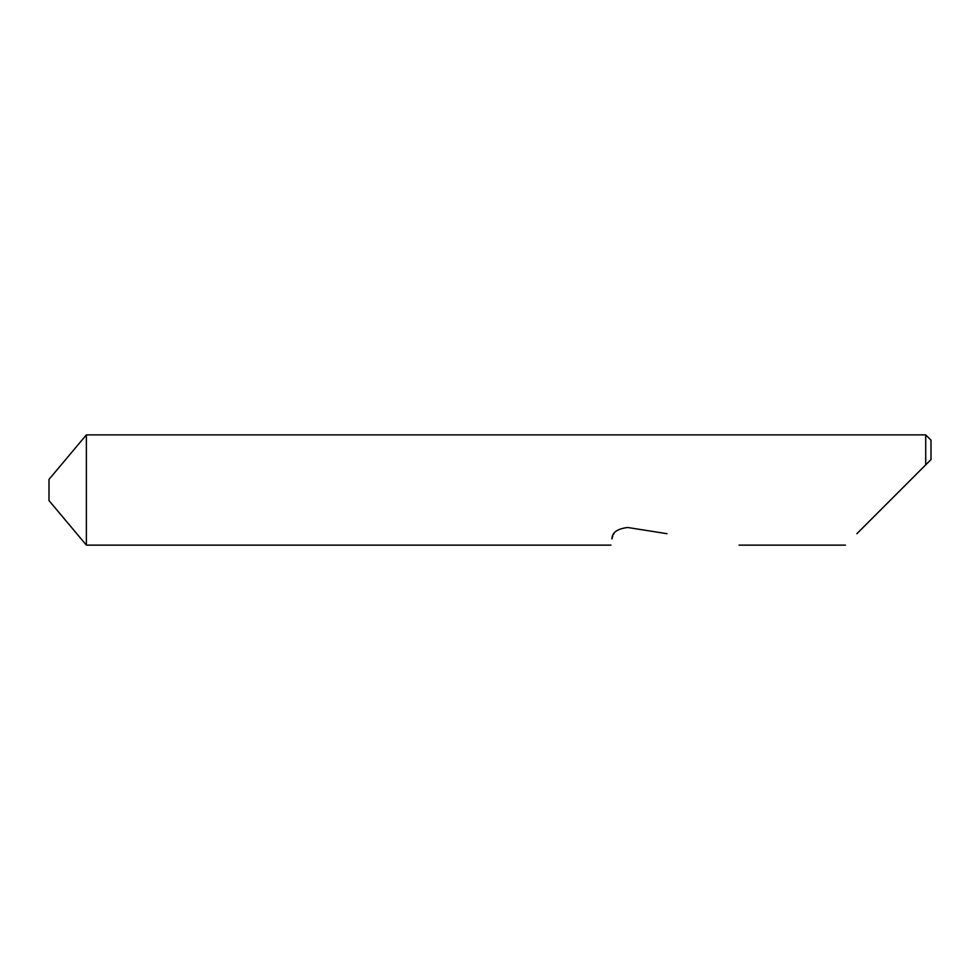 <?xml version="1.0" encoding="UTF-8"?>
<svg xmlns="http://www.w3.org/2000/svg" width="980" height="980" viewBox="0 0 980 980"><rect width="100%" height="100%" fill="white"/><g stroke="black" fill="none" stroke-linecap="round" stroke-linejoin="round"><path stroke-width="1.47" d="M49 500.584L49 479.416L86.375 434.875L86.375 545.125L49 500.584M856.863 533.708L925.708 464.863L925.708 434.875L86.375 434.875M613.933 533.708L613.517 534.394M612.77 535.987L611.961 538.927C610.663 547.122 610.663 547.122 611.961 538.927C611.961 532.606 617.204 528.796 627.702 527.485L666.988 533.708M931 459.571L925.708 464.863L931 459.571L931 440.167L925.708 434.875M845.446 545.125L739.079 545.125M610.981 545.125L86.375 545.125"/></g></svg>
